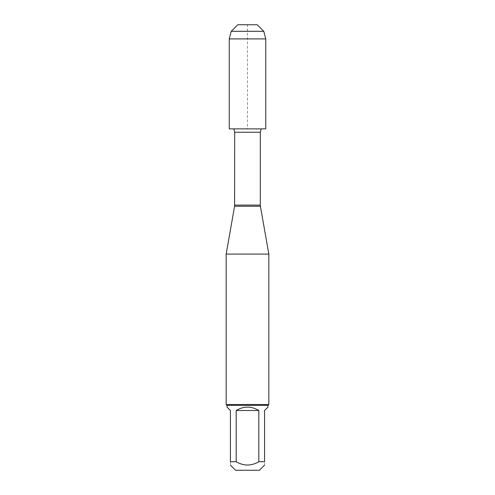 <?xml version="1.0" encoding="UTF-8"?>
<svg xmlns="http://www.w3.org/2000/svg" width="495" height="495" viewBox="0 0 495 495"><rect width="100%" height="100%" fill="white"/><g stroke="black" fill="none" stroke-linecap="round" stroke-linejoin="round"><path stroke-width="0.37" stroke-dasharray="2.48 1.86" d="M226.166 254.083L268.835 254.083M233.801 128.873L261.199 128.873L233.801 128.873M268.835 404.52L226.166 404.52M235.552 470.25L259.448 470.25M227.019 407.094L230.429 410.51L230.429 461.717C230.429 466.135 230.429 466.135 230.429 461.717L236.177 461.717C243.726 466.135 251.274 466.135 258.823 461.717L264.571 461.717C264.571 466.135 264.571 466.135 264.571 461.717L264.571 410.51L267.981 407.094M236.177 410.51C243.726 405.993 251.274 405.993 258.823 410.51L236.177 410.51L236.177 461.717M258.823 410.51L258.823 461.717M267.981 405.368L227.019 405.368M229.241 38.907L265.759 38.907M229.241 128.873L265.759 128.873M231.221 31.303L263.779 31.303M257.227 24.75L237.773 24.75L231.221 31.303L229.241 38.907L229.241 128.873L247.5 128.873L247.5 24.75M234.593 206.267L260.407 206.267M260.302 205.085L234.698 205.085M234.698 132.252L260.302 132.252"/><path stroke-width="0.74" d="M233.801 128.873L234.698 132.252L234.593 206.267L260.407 206.267L268.835 254.083L226.166 254.083L226.166 404.52L268.835 404.52L268.835 254.083M264.571 465.127L259.448 470.25L235.552 470.25L230.429 465.127M258.823 410.51C251.274 405.993 243.726 405.993 236.177 410.51L258.823 410.51L258.823 461.717C251.274 466.135 243.726 466.135 236.177 461.717L230.429 461.717C230.429 466.135 230.429 466.135 230.429 461.717L230.429 410.51L227.019 407.094L227.019 405.368L267.981 405.368L267.981 407.094L264.571 410.51L264.571 461.717C264.571 466.135 264.571 466.135 264.571 461.717L258.823 461.717M236.177 410.51L236.177 461.717M267.981 405.368L268.835 404.52M265.759 38.907L229.241 38.907L229.241 128.873L265.759 128.873L265.759 38.907L263.779 31.303L231.221 31.303L229.241 38.907M247.5 24.75L237.773 24.75L257.227 24.75L263.779 31.303M234.698 205.085L260.302 205.085L260.302 132.252L234.698 132.252M234.593 206.267L226.166 254.083M260.302 132.252L261.199 128.873M260.407 206.267L260.302 205.085M227.019 405.368L226.166 404.52M237.773 24.75L231.221 31.303"/></g></svg>
